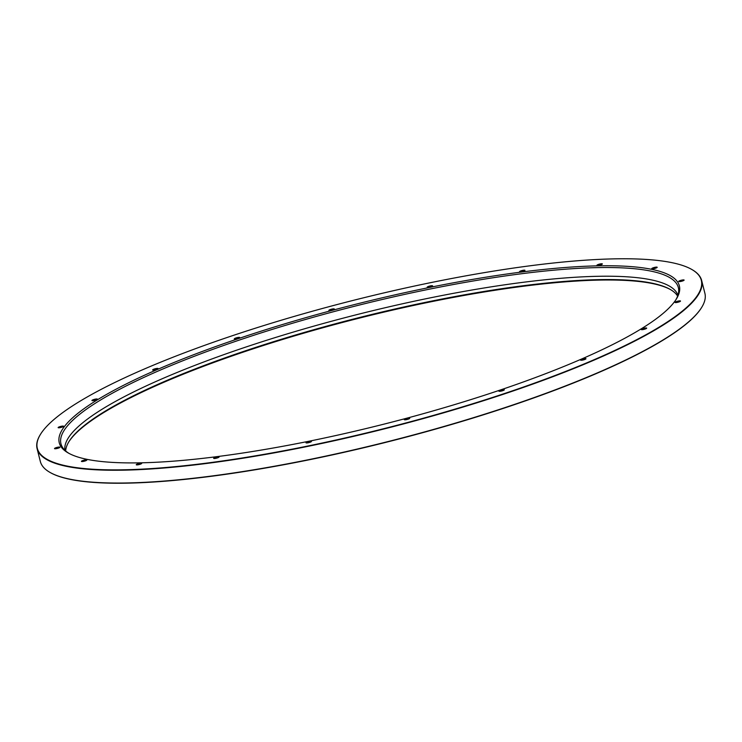 <?xml version="1.0" encoding="UTF-8"?>
<svg xmlns="http://www.w3.org/2000/svg" width="742" height="742" viewBox="0 0 742 742"><rect width="100%" height="100%" fill="white"/><g stroke="black" fill="none" stroke-linecap="round" stroke-linejoin="round"><path stroke-width="1.11" d="M670.555 289.612A316.871 61.002 -14.2 0 0 357.718 318.531A316.871 61.002 -14.2 0 0 68.793 441.88M701.515 307.67A342.47 65.936 165.8 0 1 701.413 307.828A342.47 65.936 165.8 0 1 470.882 418.701A342.47 65.936 165.8 0 1 129.145 483.107A342.47 65.936 165.8 0 1 50.308 472.589A342.47 65.936 165.8 0 1 50.141 472.496M645.957 327.964A2.801 0.538 -14.2 0 0 645.28 328.02A2.801 0.538 -14.2 0 0 642.526 328.697A2.801 0.538 -14.2 0 0 641.236 329.513A2.801 0.538 -14.2 0 0 644.093 329.346A2.801 0.538 -14.2 0 0 646.681 328.131A2.801 0.538 -14.2 0 0 645.957 327.964M679.774 300.862A2.801 0.538 -14.2 0 0 678.299 301.057A2.801 0.538 -14.2 0 0 675.062 302.421A2.801 0.538 -14.2 0 0 677.91 302.254A2.801 0.538 -14.2 0 0 680.497 301.039A2.801 0.538 -14.2 0 0 679.774 300.862M683.391 279.901A2.801 0.538 -14.2 0 0 681.073 280.291A2.801 0.538 -14.2 0 0 678.68 281.45A2.801 0.538 -14.2 0 0 681.536 281.283A2.801 0.538 -14.2 0 0 684.115 280.077A2.801 0.538 -14.2 0 0 683.391 279.901M656.466 267.111A2.801 0.538 -14.2 0 0 653.331 267.751A2.801 0.538 -14.2 0 0 651.754 268.66A2.801 0.538 -14.2 0 0 654.602 268.502A2.801 0.538 -14.2 0 0 657.189 267.287A2.801 0.538 -14.2 0 0 656.466 267.111M601.632 263.762A2.801 0.538 -14.2 0 0 597.783 264.662A2.801 0.538 -14.2 0 0 596.911 265.311A2.801 0.538 -14.2 0 0 599.768 265.144A2.801 0.538 -14.2 0 0 602.356 263.929A2.801 0.538 -14.2 0 0 601.632 263.762M524.242 270.162A2.801 0.538 -14.2 0 0 519.873 271.331A2.801 0.538 -14.2 0 0 519.53 271.711A2.801 0.538 -14.2 0 0 522.377 271.553A2.801 0.538 -14.2 0 0 524.965 270.338A2.801 0.538 -14.2 0 0 524.242 270.162M431.89 285.707A2.801 0.538 -14.2 0 0 429.145 286.208A2.801 0.538 -14.2 0 0 427.225 287.108A2.801 0.538 -14.2 0 0 427.169 287.256A2.801 0.538 -14.2 0 0 430.026 287.089A2.801 0.538 -14.2 0 0 432.614 285.874A2.801 0.538 -14.2 0 0 431.89 285.707M333.603 308.858A2.801 0.538 -14.2 0 0 330.552 309.46A2.801 0.538 -14.2 0 0 328.892 310.406A2.801 0.538 -14.2 0 0 328.901 310.444A2.801 0.538 -14.2 0 0 331.832 310.212A2.801 0.538 -14.2 0 0 334.327 309.034A2.801 0.538 -14.2 0 0 333.603 308.858M239.007 337.35A2.801 0.538 -14.2 0 0 235.956 337.962A2.801 0.538 -14.2 0 0 234.296 338.899A2.801 0.538 -14.2 0 0 234.546 339.048A2.801 0.538 -14.2 0 0 237.663 338.593A2.801 0.538 -14.2 0 0 239.731 337.527A2.801 0.538 -14.2 0 0 239.007 337.35M157.36 368.403A2.801 0.538 -14.2 0 0 154.308 369.015A2.801 0.538 -14.2 0 0 152.648 369.952A2.801 0.538 -14.2 0 0 153.371 370.128A2.801 0.538 -14.2 0 0 156.423 369.525A2.801 0.538 -14.2 0 0 158.083 368.579A2.801 0.538 -14.2 0 0 157.36 368.403M96.664 398.973A2.801 0.538 -14.2 0 0 93.613 399.586A2.801 0.538 -14.2 0 0 91.943 400.522A2.801 0.538 -14.2 0 0 93.344 400.643A2.801 0.538 -14.2 0 0 96.098 399.966A2.801 0.538 -14.2 0 0 97.388 399.15A2.801 0.538 -14.2 0 0 96.664 398.973M62.838 426.066A2.801 0.538 -14.2 0 0 59.796 426.678A2.801 0.538 -14.2 0 0 58.126 427.624A2.801 0.538 -14.2 0 0 60.325 427.605A2.801 0.538 -14.2 0 0 63.571 426.242A2.801 0.538 -14.2 0 0 62.838 426.066M59.221 447.036A2.801 0.538 -14.2 0 0 56.169 447.649A2.801 0.538 -14.2 0 0 54.509 448.585A2.801 0.538 -14.2 0 0 57.551 448.372A2.801 0.538 -14.2 0 0 59.944 447.213A2.801 0.538 -14.2 0 0 59.221 447.036M86.146 459.827A2.801 0.538 -14.2 0 0 83.095 460.43A2.801 0.538 -14.2 0 0 81.434 461.376A2.801 0.538 -14.2 0 0 85.293 460.912A2.801 0.538 -14.2 0 0 86.87 460.003A2.801 0.538 -14.2 0 0 86.146 459.827M140.989 463.175A2.801 0.538 -14.2 0 0 137.938 463.787A2.801 0.538 -14.2 0 0 136.268 464.733A2.801 0.538 -14.2 0 0 137.966 464.807A2.801 0.538 -14.2 0 0 140.841 464A2.801 0.538 -14.2 0 0 141.713 463.351A2.801 0.538 -14.2 0 0 140.989 463.175M218.371 456.775A2.801 0.538 -14.2 0 0 215.319 457.378A2.801 0.538 -14.2 0 0 213.659 458.324A2.801 0.538 -14.2 0 0 215.755 458.324A2.801 0.538 -14.2 0 0 218.751 457.332A2.801 0.538 -14.2 0 0 219.094 456.951A2.801 0.538 -14.2 0 0 218.371 456.775M310.731 441.23A2.801 0.538 -14.2 0 0 307.68 441.842A2.801 0.538 -14.2 0 0 306.01 442.779A2.801 0.538 -14.2 0 0 308.533 442.696A2.801 0.538 -14.2 0 0 311.399 441.555A2.801 0.538 -14.2 0 0 311.454 441.407A2.801 0.538 -14.2 0 0 310.731 441.23M409.009 418.08A2.801 0.538 -14.2 0 0 405.957 418.692A2.801 0.538 -14.2 0 0 404.297 419.629A2.801 0.538 -14.2 0 0 407.154 419.471A2.801 0.538 -14.2 0 0 409.732 418.256A2.801 0.538 -14.2 0 0 409.723 418.219A2.801 0.538 -14.2 0 0 409.009 418.08M503.605 389.587A2.801 0.538 -14.2 0 0 500.553 390.19A2.801 0.538 -14.2 0 0 498.893 391.136A2.801 0.538 -14.2 0 0 501.75 390.969A2.801 0.538 -14.2 0 0 504.328 389.763A2.801 0.538 -14.2 0 0 504.078 389.615A2.801 0.538 -14.2 0 0 503.605 389.587M585.252 358.534A2.801 0.538 -14.2 0 0 582.201 359.137A2.801 0.538 -14.2 0 0 580.541 360.083A2.801 0.538 -14.2 0 0 583.388 359.916A2.801 0.538 -14.2 0 0 585.976 358.701A2.801 0.538 -14.2 0 0 585.252 358.534M596.753 265.868A319.83 61.577 -14.2 0 0 221.209 344.576A319.83 61.577 -14.2 0 0 68.245 452.972A319.83 61.577 -14.2 0 0 384.421 424.025A319.83 61.577 -14.2 0 0 676.305 299.109A319.83 61.577 -14.2 0 0 596.753 265.868M612.855 258.893A342.47 65.936 -14.2 0 0 271.118 323.299A342.47 65.936 -14.2 0 0 40.587 434.172A342.47 65.936 -14.2 0 0 385.488 428.245A342.47 65.936 -14.2 0 0 691.692 269.411A342.47 65.936 -14.2 0 0 612.855 258.893M691.859 269.504A342.748 65.992 165.8 0 1 692.026 269.606A342.748 65.992 165.8 0 1 701.663 280.522A342.748 65.992 165.8 0 1 498.503 395.866A342.748 65.992 165.8 0 1 125.639 470.122A342.748 65.992 165.8 0 1 37.1 448.678A342.748 65.992 165.8 0 1 40.383 434.497A342.748 65.992 165.8 0 1 40.485 434.33M37.1 448.678L40.337 461.478A342.748 65.992 -14.2 0 0 49.974 472.394A342.748 65.992 -14.2 0 0 128.876 482.921A342.748 65.992 -14.2 0 0 470.892 418.469A342.748 65.992 -14.2 0 0 701.617 307.503A342.748 65.992 -14.2 0 0 704.9 293.322L701.663 280.522M65.667 450.96A316.166 60.872 165.8 0 1 69.034 441.481A316.166 60.872 165.8 0 1 281.867 339.122A316.166 60.872 165.8 0 1 597.356 279.669A316.166 60.872 165.8 0 1 670.137 289.371A316.166 60.872 165.8 0 1 677.622 296.104M677.928 295.233A316.166 60.872 -14.2 0 0 596.512 276.33A316.166 60.872 -14.2 0 0 254.701 344.121A316.166 60.872 -14.2 0 0 64.981 450.329M675.777 299.926A318.42 61.308 -14.2 0 0 678.707 290.79A318.42 61.308 -14.2 0 0 596.086 267.639A318.42 61.308 -14.2 0 0 242.244 339.094A318.42 61.308 -14.2 0 0 62.17 446.795A318.42 61.308 -14.2 0 0 69.099 453.436"/></g></svg>
